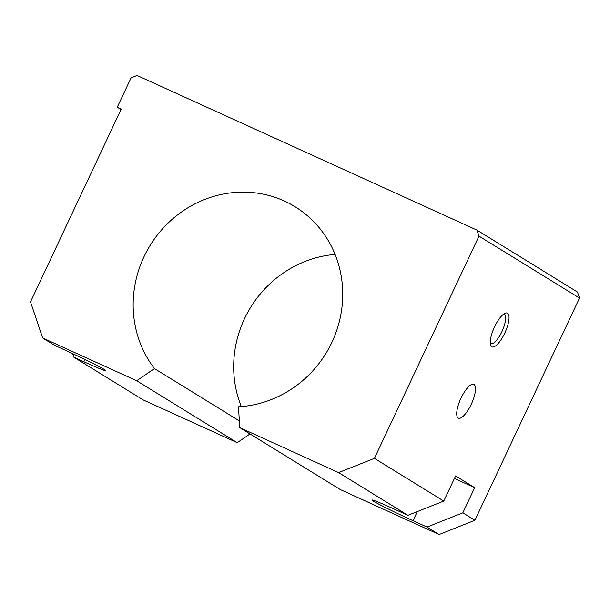 <?xml version="1.0" encoding="UTF-8"?>
<svg xmlns="http://www.w3.org/2000/svg" width="610" height="610" viewBox="0 0 610 610"><rect width="100%" height="100%" fill="white"/><g stroke="black" fill="none" stroke-linecap="round" stroke-linejoin="round"><path stroke-width="0.91" d="M241.324 406.595A108.976 103.159 121.6 0 1 335.088 254.423M239.364 420.9L154.475 368.592L136.693 380.747L42.654 337.963L30.5 301.897L121.26 109.022L117.257 107.207L131.074 77.851L137.044 75.48L476.967 230.115L478.987 236.123L374.418 458.346L338.588 472.59L239.791 427.648L238.457 406.794A108.976 103.159 -58.4 0 0 331.924 342.294A108.976 103.159 -58.4 0 0 321.417 230.496A108.976 103.159 -58.4 0 0 295.118 206.767A108.976 103.159 -58.4 0 0 161.215 230.328A108.976 103.159 -58.4 0 0 154.475 368.592M490.28 343.186A16.035 5.132 114.5 0 0 490.661 343.499A16.035 5.132 114.5 0 0 490.844 343.598A16.035 5.132 114.5 0 0 502.022 331.421A16.035 5.132 114.5 0 0 504.31 314.493A16.035 5.132 114.5 0 0 504.127 314.402A16.035 5.132 114.5 0 0 503.448 314.249M507.543 313.212A18.552 5.932 -65.5 0 1 504.737 333.121A18.552 5.932 -65.5 0 1 491.759 346.754A18.552 5.932 -65.5 0 1 490.592 345.046A18.552 5.932 -65.5 0 1 494.245 327.524A18.552 5.932 -65.5 0 1 505.057 313.258A18.552 5.932 -65.5 0 1 507.543 313.212M474 384.491A18.552 5.932 -65.5 0 1 471.355 404.056A18.552 5.932 -65.5 0 1 458.43 418.147A18.552 5.932 -65.5 0 1 458.217 418.033A18.552 5.932 -65.5 0 1 460.863 398.467A18.552 5.932 -65.5 0 1 473.787 384.376A18.552 5.932 -65.5 0 1 474 384.491M42.654 337.963L54.74 345.412L64.744 349.965A34.778 1.327 25.2 0 1 105.751 370.651A34.778 1.327 25.2 0 1 83.822 361.722L73.825 357.17L72.62 353.594M474.679 487.672L462.845 512.827L427.015 527.07L413.016 520.704A34.778 1.327 25.2 0 1 372.001 500.017A34.778 1.327 25.2 0 1 393.93 508.946L407.93 515.313L443.76 501.069L455.601 475.914L474.679 487.672L454.404 478.446M407.93 515.313L338.588 472.59M427.015 527.07L439.101 534.52L340.304 489.578L239.791 427.648M443.76 501.069L374.418 458.346M439.101 534.52L474.931 520.277L579.5 298.054L577.472 292.045L476.967 230.115M579.5 298.054L478.987 236.123M474.931 520.277L462.845 512.827M73.825 357.17L143.167 399.901L237.206 442.677L136.693 380.747M237.206 442.677L250.001 433.931M121.024 109.525L117.257 107.207M417.309 511.584L413.016 520.704M84.897 359.45L83.822 361.722"/></g></svg>
